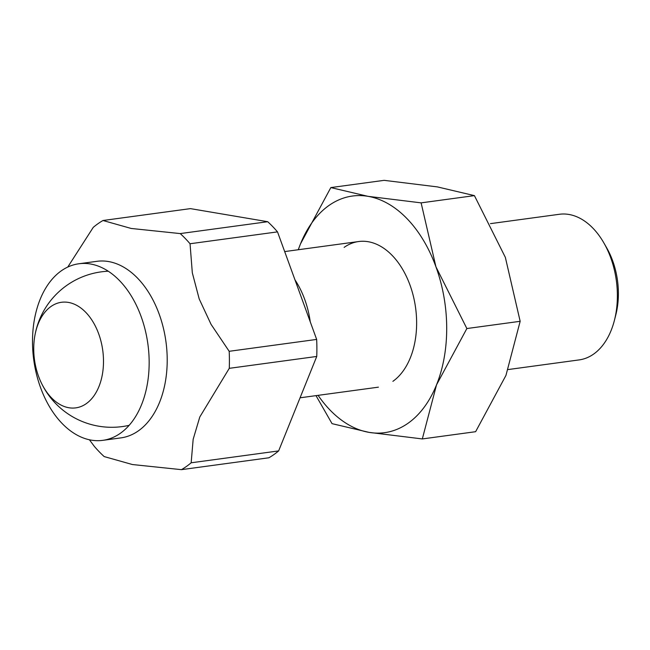 <?xml version="1.0" encoding="UTF-8"?>
<svg xmlns="http://www.w3.org/2000/svg" width="650" height="650" viewBox="0 0 650 650"><rect width="100%" height="100%" fill="white"/><g stroke="black" fill="none" stroke-linecap="round" stroke-linejoin="round"><path stroke-width="0.97" d="M120.388 433.266A89.099 57.623 -97.7 0 0 145.243 330.151A89.099 57.623 -97.7 0 0 78.845 263.77A89.099 57.623 -97.7 0 0 61.271 270.847A89.099 57.623 -97.7 0 0 36.424 373.961A89.099 57.623 -97.7 0 0 102.822 440.343A89.099 57.623 -97.7 0 0 120.388 433.266M78.845 263.77L96.891 261.324A89.099 57.623 82.3 0 1 159.177 314.121A89.099 57.623 82.3 0 1 138.442 430.82A89.099 57.623 82.3 0 1 120.867 437.889L102.822 440.343M294.986 279.882A73.483 47.523 82.3 0 1 304.704 299.382A73.483 47.523 82.3 0 1 310.253 321.831M508.227 369.541L579.158 359.905A73.483 47.523 -97.7 0 0 593.645 354.071A73.483 47.523 -97.7 0 0 614.437 320.279A73.483 47.523 -97.7 0 0 610.748 257.831A73.483 47.523 -97.7 0 0 603.947 243.068A73.483 47.523 -97.7 0 0 559.382 214.281L490.457 223.641M229.182 351.301L316.656 339.422A133.185 86.133 82.3 0 1 316.745 356.452L229.271 368.331A133.185 86.133 -97.7 0 0 229.182 351.301L211.071 324.374L199.201 298.943L192.319 272.829L190.044 243.75A133.185 86.133 -97.7 0 0 180.229 233.586L131.186 228.459L102.976 220.504A133.185 86.133 -97.7 0 0 98.02 223.681A133.185 86.133 -97.7 0 0 93.251 227.37L67.763 267.061M180.229 233.586L267.702 221.707L190.442 208.626L102.976 220.504M278.631 450.921A133.185 86.133 82.3 0 1 273.861 454.602A133.185 86.133 82.3 0 1 268.905 457.779L181.431 469.657A133.185 86.133 -97.7 0 0 186.388 466.481A133.185 86.133 -97.7 0 0 191.157 462.792L278.631 450.921L316.745 356.452M89.407 439.766L94.364 446.412A133.185 86.133 -97.7 0 0 104.179 456.576L132.397 464.531L181.431 469.657M267.702 221.707A133.185 86.133 82.3 0 1 277.509 231.879L190.044 243.75M277.509 231.879L316.656 339.422M191.157 462.792L193.164 439.278L199.802 416.975L229.271 368.331M603.947 243.068L606.775 248.007A63.538 41.088 82.3 0 1 615.842 314.771L614.437 320.279M38.545 376.293A53.276 34.45 82.3 0 1 34.613 337.204A53.276 34.45 82.3 0 1 63.286 302.112A53.276 34.45 82.3 0 1 98.694 333.856A53.276 34.45 82.3 0 1 87.88 402.431A53.276 34.45 82.3 0 1 40.609 381.363A53.276 34.45 82.3 0 1 38.545 376.293M344.142 247.374A73.483 47.523 82.3 0 1 403.203 270.327A73.483 47.523 82.3 0 1 413.684 347.539A73.483 47.523 82.3 0 1 392.892 381.331M408.135 423.191A119.405 77.22 82.3 0 1 369.119 432.388L422.321 438.937L436.532 384.832L466.863 328.543L435.931 266.793A119.405 77.22 82.3 0 1 436.532 384.832A119.405 77.22 82.3 0 1 408.135 423.191M330.834 187.582L300.503 243.872A119.405 77.22 82.3 0 1 328.9 205.514A119.405 77.22 82.3 0 1 367.916 196.316A119.405 77.22 82.3 0 1 435.931 266.793L421.119 202.865L367.916 196.316L330.834 187.582L384.134 180.343L437.336 186.891L474.419 195.626L505.351 257.368L520.163 321.303L505.952 375.408L475.621 431.698L422.321 438.937M298.317 249.73A119.405 77.22 82.3 0 1 300.503 243.872L298.228 249.738M316.006 395.639L332.044 423.654L369.119 432.388A119.405 77.22 82.3 0 1 318.094 395.354M421.119 202.865L474.419 195.626M466.863 328.543L520.163 321.303M284.684 251.582L358.629 241.54M300.056 397.8L378.406 387.164M108.241 271.221A78.073 78.073 0 0 0 34.613 337.204M40.609 381.363A78.073 78.073 0 0 0 129.163 425.327"/></g></svg>
